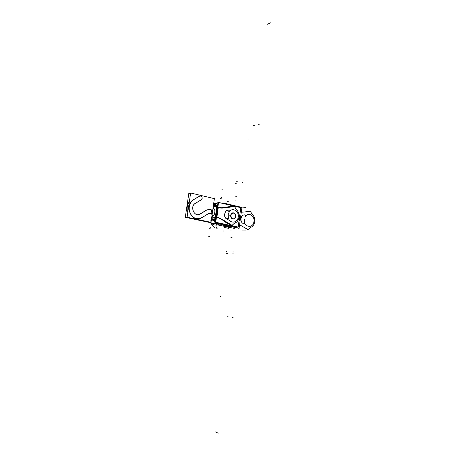 <?xml version="1.0" encoding="UTF-8"?>
<svg xmlns="http://www.w3.org/2000/svg" width="456" height="456" viewBox="0 0 456 456"><rect width="100%" height="100%" fill="white"/><g stroke="black" fill="none" stroke-linecap="round" stroke-linejoin="round"><path stroke-width="0.68" d="M230.804 215.58L231.084 214.497C233.518 212.165 235 212.878 235.524 216.634M235.575 216.275C234.629 219.125 233.176 219.547 231.215 217.546L230.856 215.215M230.639 215.551C230.884 213.91 231.688 212.992 233.044 212.792C234.965 213.043 235.855 214.343 235.701 216.685M235.752 216.298C235.507 217.957 234.692 218.88 233.318 219.062C231.414 218.794 230.542 217.495 230.696 215.164M224.848 225.925L229.066 226.222M234.447 227.373L234.304 228.41L217.062 224.757L217.233 223.56M239.833 206.984L241.931 207.48L239.081 228.359L221.747 224.586M238.876 221.827L240.181 217.825L238.876 221.827L240.181 217.825L238.876 221.827L240.181 217.825L240.016 213.499M229.368 226.29L228.171 226.136L229.368 226.29C226.974 226.923 224.734 226.444 222.636 224.854M239.776 207.412L239.845 206.904L224.489 203.285L224.42 203.798M237.069 227.139L236.977 227.835L221.513 224.534L221.61 223.833M229.642 225.845L229.938 225.868M229.311 225.743L227.875 224.859L229.311 225.743M240.221 207.531L233.176 205.627M231.659 205.502L219.558 202.669M237.559 226.934L237.519 227.236L230.804 225.8M229.02 225.418L216.72 222.784L216.765 222.477M232.925 205.81L231.608 205.502L232.777 205.519M223.081 207.793L230.434 206.391L234.692 206.397M223.383 207.697L219.746 207.816M218.361 217.683L221.741 219.387M233.204 205.878L232.834 205.513M215.437 220.47L214.445 220.259L214.582 219.285L214.445 220.259L215.431 220.516M217.506 205.827L216.52 205.599L216.446 206.106L216.52 205.599L217.506 205.827M214.953 219.439L215.534 219.809L214.953 219.439L215.534 219.809L214.953 219.439L215.534 219.809L214.953 219.439L215.534 219.809L214.953 219.439L215.585 219.416L214.953 219.439L215.534 219.809L214.953 219.439L215.534 219.809L214.953 219.439L215.585 219.416L214.89 219.439M230.519 225.424L230.052 225.834L230.383 225.862M230.246 225.367L229.813 225.726M232.047 225.572C228.296 224.118 224.774 221.986 221.485 219.165M229.738 225.691L237.605 226.945M211.43 219.387L214.662 219.29M227.989 224.882L230.058 225.84M227.464 225.885L226.176 225.606M232.873 205.513L231.597 205.502M231.625 227.846L216.258 224.643L216.435 223.389M216.332 224.107L210.803 222.933L210.889 222.317M217.763 204.043L213.744 203.108M223.742 225.948L226.94 225.891L226.421 225.657M211.635 219.393L214.582 219.296M215.534 219.769L214.787 219.29M221.291 224.426L214.85 223.052L215.152 220.926M217.717 204.368L217.295 205.776M212.205 210.78L211.92 212.775L212.205 210.78M211.886 212.359L212.051 211.208L211.886 212.359M190.551 193.589L188.847 193.184L185.29 217.312L194.279 219.222L185.29 217.312L188.847 193.184L190.551 193.589M209.122 221.941L209.059 222.368L195.915 219.57L209.059 222.368L209.122 221.941M211.624 209.988L211.094 209.663M210.894 209.749L211.715 210.148L210.894 209.749M210.404 213.294L211.037 213.322L210.404 213.294M210.324 213.419L209.498 213.431M210.227 213.55L208.438 213.67L209.56 213.471L208.438 213.67L209.56 213.471L208.438 213.67L201.746 217.751L208.438 213.67M208.369 213.653L209.697 213.414M208.58 213.522L201.62 217.768M194.21 199.346C189.462 202.515 188.089 207.155 190.089 213.26C193.241 218.646 197.283 220.02 202.219 217.381M199.603 196.063L193.652 199.546C183.472 204.966 192.158 224.244 201.746 217.751C192.158 224.244 183.472 204.966 193.652 199.546C183.472 204.966 192.158 224.244 201.746 217.751C192.158 224.244 183.472 204.966 193.652 199.546C183.472 204.966 192.158 224.244 201.746 217.751M193.6 199.677L199.785 196.057M199.574 196.183C201.558 194.729 203.376 198.856 201.193 199.853M201.398 199.791C202.732 197.414 202.173 196.148 199.722 195.994C202.173 196.148 202.732 197.414 201.398 199.791C202.732 197.414 202.173 196.148 199.722 195.994C202.173 196.148 202.732 197.414 201.398 199.791C202.732 197.414 202.173 196.148 199.722 195.994M211.014 222.34L187.074 217.238L190.636 193.002L214.377 198.656L211.014 222.34M210.985 213.151L211.407 210.21L210.985 213.151M210.575 209.435L206.779 209.908L200.349 213.801L206.779 209.908L200.349 213.801L206.779 209.908L210.17 209.344L206.779 209.908M200.064 213.972C194.467 217.711 189.462 206.534 195.356 203.37C189.462 206.534 194.467 217.711 200.064 213.972C194.467 217.711 189.462 206.534 195.356 203.37C189.462 206.534 194.467 217.711 200.064 213.972C194.467 217.711 189.462 206.534 195.356 203.37M195.641 203.199L201.278 199.87L195.641 203.199M195.242 203.37L201.404 199.728M195.652 203.142C189.149 206.123 194.592 218.276 200.412 213.858M206.978 209.897L199.996 214.12M206.773 210.022L210.284 209.435M210.683 209.521L210.113 209.395L210.683 209.521M210.866 209.663L210.518 209.407M211.396 210.17L210.883 213.317L211.339 210.108M212.04 210.946L211.43 210.056L212.04 210.946M212.724 210.284L212.239 213.721M210.866 213.431L211.721 213.533M211.362 209.937L212.217 210.034M212.08 214.839L212.496 215.973L211.926 215.91L212.741 216.115M212.827 209.595L213.533 208.694L212.935 208.82M212.49 215.87L212.365 215.887C214.896 215.956 215.956 208.46 213.374 208.785L212.832 209.532L213.374 208.785L212.923 208.899L213.499 208.785M211.937 215.813L212.365 215.887L211.937 215.813L212.365 215.887L212.063 214.947L212.365 215.887C214.896 215.956 215.956 208.46 213.374 208.785L212.923 208.899L213.374 208.785L212.832 209.532L213.408 208.694M213.961 208.808C216.161 209.521 214.651 216.275 212.353 215.984L212.57 215.973M212.485 215.956L211.926 215.899M212.844 209.458L213.693 208.728C216.115 209.076 214.651 216.332 212.234 215.962L212.046 215.078M212.923 208.899L213.374 208.785C215.956 208.46 214.896 215.956 212.365 215.887C214.896 215.956 215.956 208.46 213.374 208.785L212.832 209.532L213.374 208.785C215.956 208.46 214.896 215.956 212.365 215.887L212.063 214.947L212.439 215.984C214.696 216.087 216.104 209.578 213.989 208.82C216.104 209.578 214.696 216.087 212.439 215.984C214.998 216.064 216.121 208.5 213.522 208.723C216.121 208.5 214.998 216.064 212.439 215.984C214.616 216.087 216.081 209.891 214.115 208.894M212.245 215.882C214.884 216.23 216.019 208.181 213.248 208.802M213.277 208.717L213.277 208.705C216.127 208.067 214.958 216.343 212.245 215.984M212.086 209.72C213.271 211.544 212.941 213.094 211.1 214.371M215.791 217.957L217.113 206.619L213.214 206.859M215.517 217.911L211.624 218.053M213.18 207.075L216.583 206.864L213.18 207.075M216.668 206.859L216.589 207.44M216.583 207.463L216.879 207.446L216.583 207.463L216.879 207.446L216.583 207.463L216.879 207.446L215.135 217.711M215.05 217.711L211.652 217.837L215.05 217.711M211.989 215.933L212.365 216.11L211.989 215.933M212.405 216.121L212.69 216.144L212.405 216.121M216.828 206.636L217.478 206.044M208.757 222.306L210.809 222.887M213.721 203.279L217.734 204.214M209.338 221.986L209.275 222.431L216.355 223.936M217.495 205.924L216.742 205.753L216.571 206.938M216.6 206.739L216.486 207.543M216.446 207.446L216.851 207.423M218.407 207.617L216.737 207.429M217.825 207.52L216.999 207.44M218.236 207.577L219.946 207.97M218.264 207.6L216.902 217.238L218.264 207.6L219.809 207.959L218.264 207.6L216.902 217.238L218.264 207.6L223.429 207.885L234.555 206.579L236.362 209.743L234.555 206.579L230.531 206.596L223.429 207.885L234.555 206.579L236.362 209.743M218.521 202.595L217.985 202.47L217.307 207.263M228.302 225.082L215.181 222.277L215.887 217.301M218.584 217.609L216.874 217.233M216.902 217.255L221.947 219.336L231.984 225.355L218.441 217.592L231.984 225.355L234.646 223.07L232.001 225.338L221.947 219.336L231.984 225.355L234.646 223.07M217.045 217.273L215.374 217.079M215.631 217.09L216.457 217.17L215.631 217.09M215.483 217.073L215.078 217.084M215.152 216.988L215.038 217.791M215.654 218.948L214.896 218.783L215.067 217.592M215.671 218.834L215.124 217.928M211.447 219.273L215.625 219.148M215.232 217.922L215.677 218.772M214.918 218.629L214.656 217.945M214.668 217.729L215.232 217.706M215.329 218.88L211.487 219.011M217.022 207.252L217.848 207.326M215.602 217.284L216.435 217.364M218.287 207.429L218.15 208.432M217.706 208.346L216.879 208.272M216.76 208.278L216.902 207.275M240.814 207.668L218.544 202.43L215.739 222.26L238.157 227.065L240.814 207.668M234.561 206.494L236.516 209.908C240.682 213.146 239.554 221.719 234.76 223.012C239.554 221.719 240.682 213.146 236.51 209.914C240.682 213.146 239.554 221.719 234.76 223.012C239.554 221.719 240.682 213.146 236.51 209.914C240.682 213.146 239.554 221.719 234.76 223.012M223.571 207.862L219.781 207.936M219.809 207.959L221.964 208.135L234.555 206.579L219.809 207.959M234.834 206.591L230.588 206.596L223.269 207.947M234.464 223.115C239.662 222.135 240.888 212.735 236.236 209.646M234.8 222.984L231.973 225.406M221.815 219.176L232.252 225.435M218.413 217.569L222.072 219.393M228.08 214.782L229.225 211.801C229.505 210.9 229.248 210.347 228.462 210.148C229.248 210.347 229.505 210.9 229.225 211.801C229.505 210.9 229.248 210.347 228.462 210.148C229.248 210.347 229.505 210.9 229.225 211.801L228.08 214.782L228.291 217.922L228.08 214.782L229.225 211.801L228.08 214.782L228.291 217.922L228.08 214.782L229.225 211.801M229.357 211.618C232.537 207.041 239.263 211.242 238.214 217.062C237.661 223.001 230.172 224.027 228.427 218.31C230.172 224.027 237.661 223.001 238.214 217.062C239.263 211.242 232.537 207.041 229.357 211.618C232.537 207.041 239.263 211.242 238.214 217.062C239.263 211.242 232.537 207.041 229.357 211.618M229.254 211.852L228.131 214.827M228.148 214.679L228.405 218.105M228.342 217.917L227.607 219.399L227.099 219.216M227.572 219.399L228.319 218.014C228.405 219.034 228.028 219.467 227.196 219.319L227.55 219.399M227.242 219.319L225.652 218.156M225.663 218.213L227.111 219.273L225.663 218.213M225.794 218.27L224.791 216.554M225.6 218.156L224.751 216.657L225.6 218.156L224.751 216.657L224.66 214.012L224.751 216.657L224.66 214.012L225.463 211.573L224.66 214.012L225.463 211.573L226.666 210.535L225.463 211.573L226.666 210.535L225.463 211.573L224.66 214.012L224.751 216.657L225.56 218.128M224.831 216.754L224.728 213.91M224.705 214.109L225.566 211.487M225.475 211.658L226.883 210.49M226.717 210.529L228.502 210.142M228.359 210.159L226.746 210.512L228.359 210.159M228.336 210.17L228.484 210.148C229.334 210.353 229.585 210.934 229.231 211.88M228.171 226.136L227.27 225.885L228.171 226.136M227.504 225.891L226.968 225.891L227.504 225.891M226.638 225.788L226.301 225.635L226.638 225.788M232.828 251.946L233.426 251.974M238.915 207.178L239.577 207.138M220.596 198.531L221.188 198.485M221.855 189.217L222.499 189.154M228.878 227.322L228.519 228.313L224.073 227.373L224.375 225.224L224.073 227.373L224.375 225.224L224.073 227.373L228.519 228.313L224.073 227.373L228.519 228.313L228.878 227.322L228.769 228.091L228.878 227.322L228.536 227.248L228.878 227.322M228.69 226.142L228.536 227.248L228.69 226.142M216.56 227.151L217.153 227.139M233.74 317.952L233.141 317.838M234.538 206.192L234.036 205.559M259.994 124.026L259.378 124.163M242.335 182.662L242.94 182.594M248.263 139.074L248.925 138.938M259.532 124.129L258.917 124.271M245.59 230.907L242.284 230.924M230.81 226.763L230.28 226.769M233.022 317.815L232.417 317.701M233.29 317.866L232.691 317.752M218.207 433.2L214.981 431.712M232.081 237.439L230.896 237.428M259.253 124.192L258.643 124.334M223.303 203.536L221.776 203.04M215.266 220.436L215.352 221.086M236.242 183.34L235.655 183.409M210.643 227.236L210.073 227.248M209.372 236.561L208.751 236.556M214.656 199.01L214.326 199.033M253.621 125.491L254.22 125.354M227.493 316.777L228.085 316.886M226.786 251.701L226.199 251.678M220.618 296.634L219.986 296.542M227.937 316.857L228.524 316.971M242.307 207.873L245.573 207.691M254.34 125.326L254.938 125.189M254.066 125.389L254.67 125.252M267.387 24.242L270.71 22.8M235.438 196.844L236.624 196.747M228.2 316.909L228.792 317.017M217.261 223.725C216.252 224.215 216.093 224.466 216.777 224.483M211.259 213.311L211.801 212.627M217.717 202.755L213.425 205.348L217.717 202.755M211.647 217.854C212.496 219.587 213.739 220.601 215.38 220.892C213.739 220.601 212.496 219.587 211.647 217.854L216.754 224.757C217.426 227.669 216.577 228.61 214.206 227.578L209.994 222.123L214.206 227.578C216.577 228.61 217.426 227.669 216.754 224.757L211.647 217.854M219.792 223.981C216.247 225.914 212.98 225.298 210.005 222.129C212.98 225.298 216.247 225.914 219.792 223.981M211.607 211.669L212.496 211.892M213.397 205.548L217.569 205.405L213.397 205.548M210.051 221.753L210.199 220.704M216.879 207.446L215.517 217.073L215.221 217.102L216.879 207.446L215.517 217.073M215.443 220.447L211.208 220.972L215.443 220.447M213.687 203.53L217.506 205.855L213.687 203.53M213.938 208.797L213.14 207.372L213.938 208.797M211.755 217.113L213.231 215.699L211.755 217.113M241.281 212.262L250.435 211.356L252.214 214.502C256.335 217.586 255.246 226.142 250.561 227.356L247.996 229.613L239.571 224.751L247.996 229.613L239.571 224.751L247.996 229.613L250.561 227.356C255.246 226.142 256.335 217.586 252.214 214.502C256.335 217.586 255.246 226.142 250.561 227.356C255.246 226.142 256.335 217.586 252.214 214.502L250.435 211.356L252.214 214.502L250.435 211.356L241.281 212.262M253.941 221.525C254.961 215.745 248.298 211.744 245.351 216.452C245.607 215.506 245.334 214.975 244.519 214.861L242.98 215.215L241.754 216.252L240.99 218.623L241.081 221.194L241.954 222.705L243.333 223.725C244.171 223.953 244.553 223.548 244.484 222.494L244.256 219.359C242.997 227.077 253.177 229.248 253.941 221.525C254.961 215.745 248.298 211.744 245.351 216.452C245.607 215.506 245.334 214.975 244.519 214.861L242.98 215.215L241.754 216.252L240.99 218.623L241.081 221.194L241.954 222.705L243.333 223.725C244.171 223.953 244.553 223.548 244.484 222.494L244.256 219.359C242.997 227.077 253.177 229.248 253.941 221.525C254.961 215.745 248.298 211.744 245.351 216.452C245.607 215.506 245.334 214.975 244.519 214.861L242.98 215.215L241.754 216.252L240.99 218.623L241.081 221.194L241.954 222.705L243.333 223.725C244.171 223.953 244.553 223.548 244.484 222.494L244.256 219.359C242.997 227.077 253.177 229.248 253.941 221.525C254.961 215.745 248.298 211.744 245.351 216.452C245.607 215.506 245.334 214.975 244.519 214.861L242.98 215.215L241.754 216.252L240.99 218.623L241.081 221.194L241.954 222.705L243.333 223.725C244.171 223.953 244.553 223.548 244.484 222.494L244.256 219.359C242.997 227.077 253.177 229.248 253.941 221.525M227.196 219.319C228.028 219.467 228.405 219.034 228.319 218.014C228.405 219.034 228.028 219.467 227.196 219.319M228.427 218.31C230.172 224.027 237.661 223.001 238.214 217.062C237.661 223.001 230.172 224.027 228.427 218.31M221.006 197.465L221.599 197.419M233.324 253.878L232.72 253.849M243.322 180.924L242.717 180.998M216.668 228.211L217.255 228.205M227.23 218.367L227.823 218.344M234.84 200.953L235.444 200.908M226.575 216.047L227.173 216.024M229.505 215.181L230.103 215.152L229.505 215.181M226.985 213.089L227.584 213.06M230.668 230.97L231.266 230.964M228.205 211.225L228.804 211.196M214.514 198.001L213.944 198.052M226.712 253.576L227.299 253.604M236.658 181.693L237.251 181.625M210.199 228.291L209.629 228.296M224.084 231.01L223.503 231.01M228.239 201.432L227.652 201.472M231.272 225.589L230.411 225.862M230.445 225.862L229.881 225.868M189.377 201.592C187.08 204.886 186.544 208.535 187.764 212.536C186.544 208.54 187.08 204.892 189.377 201.592M192.364 218.367L197.955 219.558C195.852 219.741 193.988 219.347 192.364 218.367M213.294 206.306L216.691 206.089"/></g></svg>
